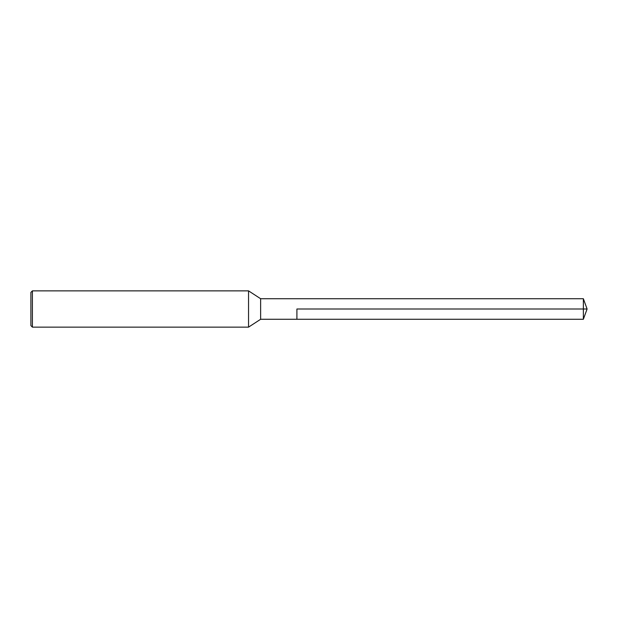 <?xml version="1.0" encoding="UTF-8"?>
<svg xmlns="http://www.w3.org/2000/svg" width="618" height="618" viewBox="0 0 618 618"><rect width="100%" height="100%" fill="white"/><g stroke="black" fill="none" stroke-linecap="round" stroke-linejoin="round"><path stroke-width="0.93" d="M587.1 309L583.361 298.726L260.634 298.726L260.634 319.274L296.91 319.274L296.91 309L587.1 309L583.361 319.274L296.91 319.274L296.91 309M260.634 298.726L248.544 290.862L248.544 327.138L260.634 319.274M32.414 290.862L30.9 292.376L30.9 325.624L32.414 327.138L32.414 290.862L248.544 290.862M583.361 298.726L583.361 319.274M32.414 327.138L248.544 327.138"/></g></svg>
